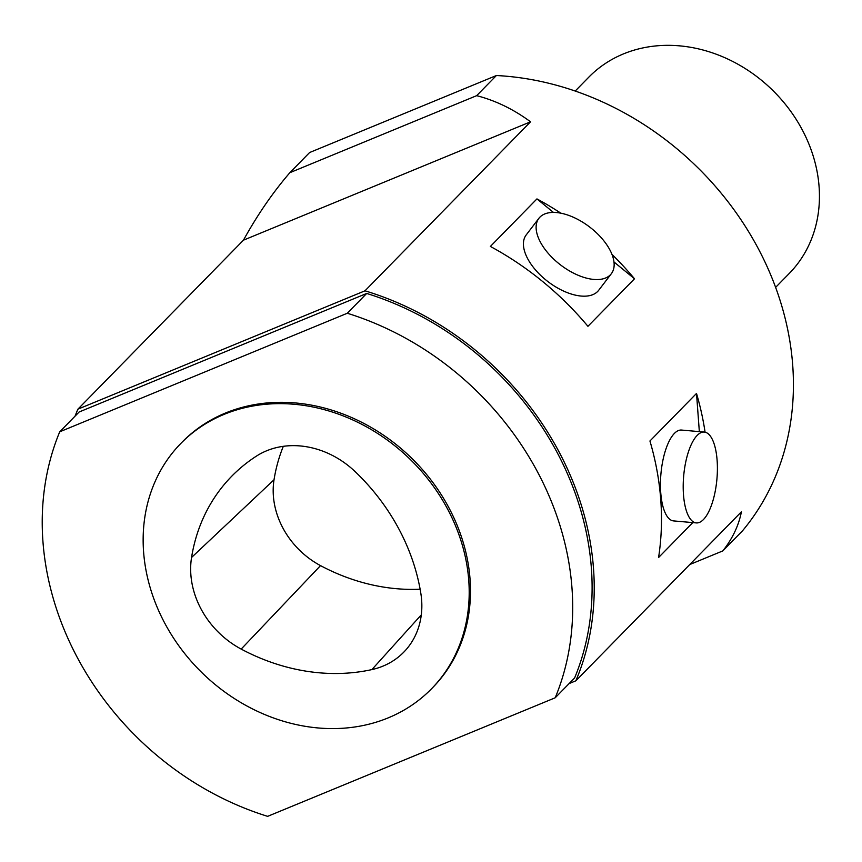 <?xml version="1.0" encoding="UTF-8"?>
<svg xmlns="http://www.w3.org/2000/svg" width="862" height="862" viewBox="0 0 862 862"><rect width="100%" height="100%" fill="white"/><g stroke="black" fill="none" stroke-linecap="round" stroke-linejoin="round"><path stroke-width="1.29" d="M575.202 91.049L588.843 77.127A140.28 119.225 44.4 0 1 772.481 90.122A140.28 119.225 44.4 0 1 789.258 273.459L775.617 287.38M569.125 683.577L575.848 680.808L741.417 511.802C738.702 525.604 732.506 538.631 722.819 550.904L742.538 530.776A287.628 244.452 -135.6 0 0 757.095 246.413A287.628 244.452 -135.6 0 0 496.393 75.522L476.664 95.66C495.639 100.574 513.601 109.291 530.55 121.811L364.982 290.817L77.892 409.181A287.628 244.452 -135.6 0 0 75.059 416.152M77.892 409.181L243.45 240.175C257.382 214.929 272.855 192.431 289.869 172.68L309.598 152.542L496.393 75.522M575.848 680.808A287.628 244.452 -135.6 0 0 364.982 290.817M59.726 431.808L79.121 412.004L366.695 293.446A285.344 242.513 44.4 0 1 574.609 677.974L555.203 697.778L267.64 816.346A285.344 242.513 44.4 0 1 59.726 431.808L347.289 313.251A285.344 242.513 44.4 0 1 555.203 697.778M699.341 431.625L696.507 393.449L649.937 440.988A287.628 244.452 -135.6 0 1 658.579 557.52L692.779 522.598M704.308 432.067L681.54 430.063A45.6 16.69 95 0 0 660.917 474.014A45.6 16.69 95 0 0 673.545 520.907L696.302 522.911A45.6 16.69 -85 0 1 684.169 500.951A45.6 16.69 -85 0 1 687.607 454.5A45.6 16.69 -85 0 1 704.308 432.067A45.6 16.69 -85 0 1 717.399 469.467A45.6 16.69 -85 0 1 703.424 519.57A45.6 16.69 -85 0 1 696.302 522.911M553.458 212.429L536.951 198.906L490.381 246.446A287.628 244.452 -135.6 0 1 587.938 326.31L634.507 278.782L614.003 261.994M538.89 218.323L526.197 234.938A45.6 23.899 37.4 0 0 546.777 280.7A45.6 23.899 37.4 0 0 597.668 291.453A45.6 23.899 37.4 0 0 598.691 290.278L611.373 273.663A45.6 23.899 -142.6 0 1 610.361 274.838A45.6 23.899 -142.6 0 1 561.798 265.862A45.6 23.899 -142.6 0 1 538.89 218.323A45.6 23.899 -142.6 0 1 589.63 226.997A45.6 23.899 -142.6 0 1 611.373 273.663M536.951 198.906A287.628 244.452 44.4 0 1 560.893 213.205M611.998 254.409A287.628 244.452 44.4 0 1 634.507 278.782M696.507 393.449A287.628 244.452 44.4 0 1 705.084 432.185M689.751 564.545L722.819 550.904M289.869 172.68L476.664 95.66M243.45 240.175L530.55 121.811M366.695 293.446L347.289 313.251M431.453 688.857L432.746 687.531A175.385 149.061 -135.6 0 0 411.777 458.325A175.385 149.061 -135.6 0 0 182.184 442.066L180.891 443.38A175.385 149.061 -135.6 0 0 165.299 624.196A175.385 149.061 -135.6 0 0 431.453 688.857A175.385 149.061 -135.6 0 0 447.044 508.041A175.385 149.061 -135.6 0 0 180.891 443.38M420.85 593.444A196.428 166.948 -135.6 0 0 355.058 471.546A84.185 71.546 -135.6 0 0 256.488 456.073A196.428 166.948 -135.6 0 0 236.565 471.525A196.428 166.948 -135.6 0 0 191.558 557.466A84.185 71.546 -135.6 0 0 241.177 649.086A196.428 166.948 -135.6 0 0 371.888 669.591A84.185 71.546 -135.6 0 0 405.722 650.077A84.185 71.546 -135.6 0 0 420.85 593.444M283.318 446.322A191.138 162.455 -135.6 0 0 274.03 479.757A78.895 67.053 -135.6 0 0 320.524 565.623A191.138 162.455 -135.6 0 0 420.128 589.209M274.03 479.757L191.558 557.466M320.524 565.623L241.177 649.086M421.302 614.854L371.888 669.591"/></g></svg>
